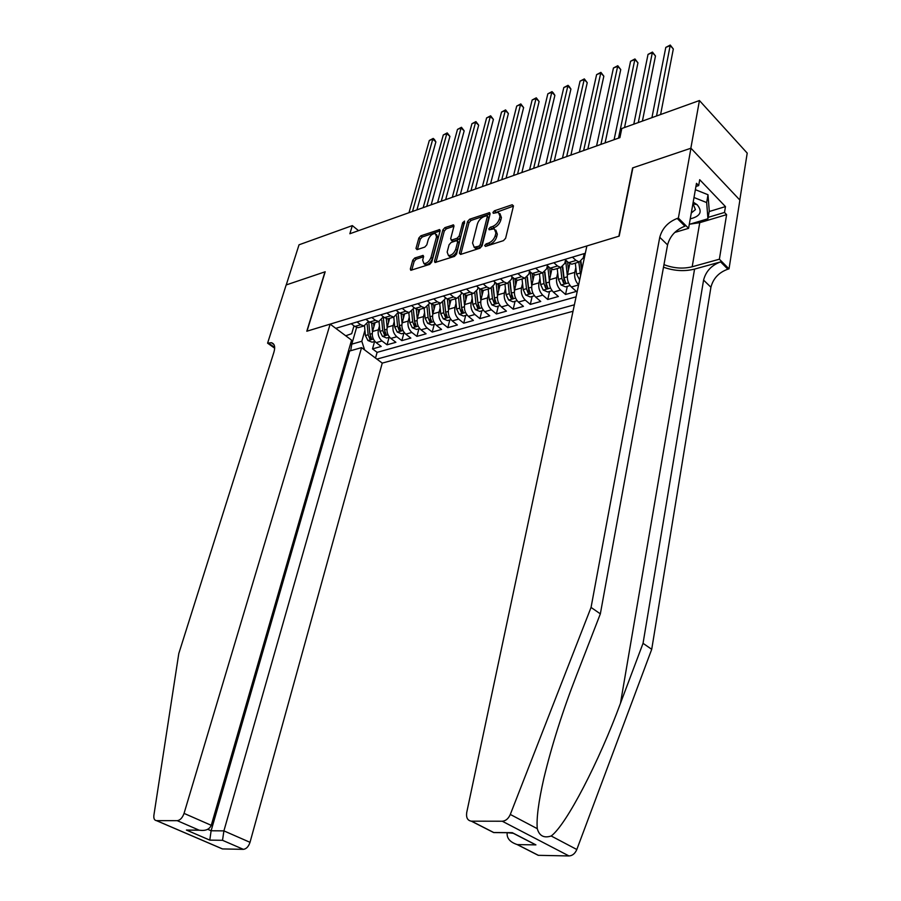 <?xml version="1.0" encoding="UTF-8"?>
<svg xmlns="http://www.w3.org/2000/svg" width="901" height="901" viewBox="0 0 901 901"><rect width="100%" height="100%" fill="white"/><g stroke="black" fill="none" stroke-linecap="round" stroke-linejoin="round"><path stroke-width="1.35" d="M484.659 245.534L485.515 246.412L503.468 240.635L505.619 238.269L513.469 205.946L512.207 204.752L494.401 210.811L492.926 212.433L493.275 213.312L498.411 212.309L500.01 216.353L499.357 219.011C498.174 222.57 495.922 225.059 492.588 226.489L490.29 227.243L488.815 228.877L489.175 229.778L494.266 228.809L495.922 232.942L495.246 235.645C494.063 239.238 491.788 241.75 488.443 243.146L486.146 243.889L484.659 245.534M414.742 258.013L412.737 260.243L410.327 269.005L410.777 270.3L429.709 264.365L431.748 262.101L440.139 230.814L439.688 229.575L420.835 235.814L418.841 238.033L415.98 248.451L417.039 249.656L424.799 247.077L426.815 244.835L428.223 239.632C429.89 235.634 432.255 233.584 435.329 233.505L436.535 236.839L431.005 257.416C429.349 261.425 426.984 263.486 423.909 263.588L422.659 260.13L423.594 256.695L423.132 255.411L414.742 258.013L416.161 259.184L414.156 261.414L411.757 270.131M325.193 271.764L286.236 284.93L299.031 244.802L352.325 225.599L349.87 233.742L619.899 137.639L621.803 128.505L699.435 100.54L690.842 148.248L632.592 167.924L618.874 236.208L307.016 331.174L325.193 271.764M459.386 253.181L460.557 254.442L479.963 248.203L482.08 245.86L490.11 213.875L489.615 212.613L469.646 219.225L467.585 221.511L459.386 253.181L460.783 254.364L468.982 222.727L467.585 221.511M454.476 256.391L434.992 262.506L434.507 261.211L442.875 229.89L444.903 227.638L453.53 224.867L453.991 226.117L450.646 238.799L451.784 240.015L457.145 238.236L459.206 235.949L462.652 222.705L464.567 221.072L456.548 254.093L454.476 256.391M374.591 341.479L372.507 348.901L381.202 346.446L376.156 342.628L382.001 340.961C378.758 337.976 377.553 334.248 378.386 329.789L379.445 326.016M389.108 337.323L387.047 344.801L395.899 342.301L390.854 338.438L396.8 336.737C393.546 333.719 392.34 329.969 393.163 325.464L394.221 321.623M403.885 333.1L401.846 340.623L410.845 338.089L405.799 334.181L411.858 332.446C408.603 329.394 407.387 325.599 408.198 321.071L409.257 317.163M418.92 328.797L416.904 336.377L426.072 333.798L421.026 329.834L427.187 328.077C423.932 324.991 422.704 321.161 423.515 316.589L424.562 312.613M434.226 324.428L432.232 332.064L441.569 329.428L436.523 325.419L442.796 323.628C439.542 320.508 438.314 316.645 439.102 312.039L440.15 307.984M449.813 319.968L447.842 327.66L457.348 324.979L452.302 320.925L458.688 319.1C455.433 315.936 454.194 312.039 454.971 307.399L456.03 303.265M465.671 315.429L463.733 323.177L473.408 320.452L468.374 316.341L474.883 314.483C471.628 311.284 470.378 307.354 471.133 302.668L472.192 298.456M481.832 310.811L479.918 318.616L489.772 315.846L484.738 311.678L491.372 309.786C488.117 306.543 486.867 302.567 487.599 297.859L488.657 293.546M498.287 306.103L496.406 313.976L506.441 311.138L501.418 306.926L508.175 305C504.92 301.722 503.659 297.702 504.38 292.949L505.427 288.557M515.057 301.306L513.198 309.234L523.436 306.351L518.402 302.083L525.294 300.123C522.039 296.801 520.767 292.746 521.476 287.96L522.524 283.466M532.142 296.429L530.317 304.414L540.746 301.475L535.723 297.15L542.74 295.145C539.496 291.789 538.212 287.689 538.911 282.858L539.947 278.274M549.542 291.451L547.763 299.492L558.383 296.497L553.372 292.115L560.535 290.077C557.291 286.676 555.996 282.531 556.672 277.666L557.708 272.969M567.292 286.372L565.535 294.481L576.37 291.428L571.369 286.991L578.6 284.93M376.156 342.628C372.913 339.654 371.708 335.938 372.552 331.489L375.041 322.671M390.854 338.438C387.599 335.431 386.394 331.692 387.227 327.198L389.694 318.312M405.799 334.181C402.544 331.14 401.328 327.356 402.15 322.84L404.594 313.886M421.026 329.834C417.771 326.759 416.544 322.952 417.354 318.391L419.765 309.381M436.523 325.419C433.268 322.31 432.03 318.458 432.829 313.875L435.217 304.786M452.302 320.925C449.047 317.771 447.808 313.886 448.585 309.268L450.939 300.112M468.374 316.341C465.119 313.154 463.869 309.234 464.634 304.572L466.955 295.359M484.738 311.678C481.483 308.457 480.233 304.493 480.976 299.796L483.274 290.471M501.418 306.926C498.163 303.66 496.901 299.661 497.634 294.92L499.931 285.38M518.402 302.083C515.158 298.783 513.885 294.74 514.606 289.964L516.904 280.155M535.723 297.15C532.48 293.805 531.196 289.728 531.894 284.907L534.214 274.782M553.372 292.115C550.128 288.725 548.844 284.603 549.52 279.76L551.862 269.275M578.611 284.862C575.412 281.405 574.128 277.238 574.782 272.372L575.818 267.563M571.369 286.991C568.126 283.556 566.842 279.4 567.495 274.501L569.86 263.599M348.642 350.275L349.644 351.018L361.56 347.628L382.249 363.103L573.013 311.262M376.9 359.105L574.387 304.797M585.312 253.271L335.78 328.347M368.532 321.342L363.97 325.959L360.67 324.732L357.021 321.95M383.342 316.769L378.758 321.567L375.458 320.317L371.809 317.501M398.422 312.106L393.816 317.096L390.516 315.823L386.867 312.974M413.773 307.354L413.435 308.604L409.133 312.534L405.844 311.25L402.195 308.367M429.405 302.499L429.022 303.941L424.743 307.894L421.454 306.588L417.805 303.671M445.331 297.555L444.903 299.2L440.645 303.175L437.357 301.846L433.708 298.884M461.549 292.51L461.075 294.368L456.841 298.366L453.563 297.003L449.903 294.008M478.071 287.363L477.553 289.446L473.34 293.456L470.063 292.082L466.414 289.041M494.897 282.103L494.334 284.434L490.144 288.466L486.889 287.059L483.229 283.984M512.061 276.742L511.441 279.321L507.286 283.364L504.031 281.945L500.382 278.826M529.54 271.257L528.887 274.107L524.754 278.172L521.51 276.72L517.861 273.566M547.369 265.66L546.67 268.802L542.571 272.879L539.327 271.404L535.69 268.205M565.546 259.939L564.792 263.385L560.737 267.484L557.505 265.975L553.867 262.732M584.096 254.082L583.285 257.855L579.264 261.977L576.043 260.445L572.417 257.157M584.963 254.893L583.724 253.755M351.176 323.707L354.836 326.477L358.125 327.694L360.276 327.052M365.862 319.292L369.511 322.096L372.811 323.335L374.951 322.693M380.808 314.798L384.468 317.636L387.757 318.886L389.896 318.256M396.023 310.226L399.684 313.086L402.972 314.37L405.112 313.739M411.52 305.563L415.181 308.469L418.469 309.764L420.598 309.133M427.311 300.81L430.96 303.75L434.248 305.079L436.366 304.448M443.382 295.967L447.042 298.952L450.32 300.292L452.437 299.673M459.769 291.046L463.429 294.064L466.695 295.427L468.802 294.807M476.471 286.022L480.12 289.075L483.386 290.471L485.481 289.852M493.478 280.898L497.127 283.995L500.393 285.414L502.476 284.795M510.833 275.683L514.471 278.826L517.726 280.267L519.809 279.648M528.515 270.356L532.153 273.544L535.397 275.019L537.469 274.4M546.558 264.928L550.184 268.16L553.428 269.658L555.478 269.05M564.95 259.398L568.576 262.675L571.808 264.196L573.847 263.588M565.535 294.481L560.535 290.077M547.763 299.492L542.74 295.145M530.317 304.414L525.294 300.123M513.198 309.234L508.175 305M496.406 313.976L491.372 309.786M479.918 318.616L474.883 314.483M463.733 323.177L458.688 319.1M447.842 327.66L442.796 323.628M432.232 332.064L427.187 328.077M416.904 336.377L411.858 332.446M401.846 340.623L396.8 336.737M387.047 344.801L382.001 340.961M372.507 348.901L377.114 352.359L576.066 296.846M356.605 327.435L351.784 344.159L361.808 341.265L364.928 330.329M739.8 200.011L747.211 153.114L699.435 100.54M358.542 230.656L352.325 225.599M350.647 343.315L351.784 344.159L350.692 350.726M353.98 325.835L351.705 333.674L345.714 335.78M361.808 341.265L364.612 349.915M377.114 352.359L375.514 358.069M486.36 246.142L489.862 244.385C493.207 242.988 495.482 240.488 496.665 236.884L495.246 235.645M495.82 230.093L497.329 234.192L496.665 236.884M499.931 213.593L501.418 217.603L500.765 220.261C499.582 223.82 497.329 226.309 493.996 227.728L490.538 229.451M513.446 206.081L494.672 212.974M490.076 213.999L471.043 220.452L468.982 222.727M478.769 246.266L480.244 244.644L487.306 216.589L486.968 215.711L484.085 216.555C480.819 217.974 478.589 220.43 477.406 223.932L472.541 243.033L474.185 247.212L478.769 246.266L480.199 247.505L481.675 245.872L480.244 244.644M487.306 216.003L488.714 217.828L481.675 245.872M474.061 247.178L475.604 248.439L477.789 248.271L476.37 247.043M480.199 247.505L477.789 248.271M435.949 262.36L444.272 231.084L442.875 229.89M453.958 226.241L446.299 228.831L444.272 231.084M452.077 240.871L453.203 241.22L458.553 239.452L460.614 237.166L464.06 223.921L462.652 222.705M464.646 222.907L464.06 223.921M447.155 252.077L448.461 255.546C451.649 255.467 454.07 253.372 455.737 249.284L457.652 241.918L456.503 240.691L451.142 242.459L449.081 244.745L447.155 252.077M448.574 255.58L449.892 256.751C453.068 256.672 455.489 254.589 457.156 250.489L455.737 249.284M457.64 241.04L459.071 243.135L457.156 250.489M423.571 256.762L416.161 259.184M424.112 263.756L425.34 264.759C428.414 264.669 430.779 262.608 432.424 258.598L431.005 257.416M436.512 234.508L437.931 238.033L432.424 258.598M440.105 230.938L422.242 236.986L420.249 239.204L417.411 249.532M660.591 114.54L673.317 48.992L670.288 45.624L665.794 47.393L651.93 117.648M656.525 116.004L670.265 45.05L673.317 48.992M665.794 47.393L670.265 45.05M690.245 218.864C700.482 216.296 702.769 211.566 697.115 204.696L693.196 202.094M691.281 213.008L695.403 209.629L692.959 203.435M695.369 189.672L708.006 194.729L709.256 210.992L707.938 218.763L689.288 224.349M693.995 197.51L706.666 202.567L707.938 218.763M708.006 194.729L706.666 202.567M663.496 267.214C674.207 270.976 684.557 271.595 694.57 269.095L720.597 261.898L727.862 269.185L729.022 268.87L739.89 200.101L690.954 148.214L632.885 167.823L619.178 236.118L586.866 245.95L466.729 812.465C466.008 817.624 467.54 820.529 471.336 821.171L502.262 821.228C505.743 820.946 508.423 818.682 510.304 814.448L591.056 607.432L659.757 237.29C662.246 228.313 668.058 222.04 677.203 218.447L678.374 218.087L690.954 148.214M591.056 607.432L600.348 613.851L576.572 675.187C562.787 710.664 551.885 744.992 543.889 778.149C538.539 801.744 536.343 818.581 537.278 828.672C539.305 835.903 543.945 838.347 551.187 835.993C566.38 824.832 599.154 761.345 620.474 703.287L643.044 643.325L703.58 280.087C705.877 271.269 711.542 265.209 720.597 261.898M507.229 832.704L513.311 833.29M643.044 643.325L651.716 649.317L710.923 287.25C713.187 278.465 718.829 272.44 727.862 269.185M677.203 218.447L684.929 226.185C675.806 229.721 670.017 235.961 667.562 244.903L600.348 613.851M471.505 821.171L493.725 832.513L512.275 832.67L535.915 844.879L517.388 844.609L538.393 855.331L568.993 855.95L502.262 821.228M551.187 835.993L576.82 849.508L651.716 649.317M678.374 218.087L688.589 228.325L696.484 183.32L698.669 185.595L695.932 186.462M709.155 211.544L725.463 206.599L699.705 179.693L698.669 185.595M725.463 206.599L724.505 212.456L726.6 214.641L719.381 259.206L729.022 268.87M663.969 264.635C673.588 268.329 682.992 269.039 692.182 266.764L719.381 259.206M688.589 228.325L674.736 232.458M576.82 849.508C575.052 853.596 572.45 855.736 568.993 855.95M538.393 855.331L534.744 853.551M726.6 214.641L699.75 222.671L690.008 224.135M708.175 217.366L724.505 212.456M535.915 844.879L528.842 841.309M517.388 844.609L517.084 844.53C510.157 842.187 506.835 838.426 507.128 833.245M330.138 324.123L184.052 813.389L211.262 825.327L351.57 340.15L330.138 324.123L306.802 331.23L324.991 271.832L286.169 284.953L267.597 343.168L274.681 348.214M382.249 363.103L250.016 842.322C248.541 846.636 246.322 848.967 243.383 849.35L222.401 848.922L156.481 820.642C154.386 820.349 153.519 818.536 153.902 815.191L178.792 653.563L273.949 352.088C275.424 346.761 274.557 343.63 271.347 342.695L267.597 343.168M243.383 849.35L222.513 840.306L209.787 840.115L186.417 830.058L199.11 830.159L177.249 820.676L156.56 820.642L222.491 848.922M361.56 347.628L223.91 830.88L250.016 842.322M222.401 848.922L220.734 848.201M177.249 820.676C180.177 820.237 182.452 817.804 184.052 813.389M349.644 351.018L211.116 830.767L223.91 830.88L222.513 840.306M209.787 840.115L211.116 830.767L207.759 829.303M186.417 830.058L192.285 830.17M199.11 830.159L199.414 830.226C205.496 831.049 209.449 829.416 211.262 825.327M642.402 121.083L655.477 55.975L652.437 52.641L648.033 54.387L633.797 124.18M638.302 122.559L652.448 52.067L655.477 55.975M648.033 54.387L652.448 52.067M584.253 258.272L583.904 254.938M579.658 279.952L576.561 274.095L575.311 263.148M624.551 127.514L637.953 62.833L634.912 59.545L630.576 61.245L614.088 139.711M581.9 269.365L581.01 261.56M578.791 262.123L580.604 275.469M581.584 270.852L580.548 261.786M618.514 138.135L634.957 58.959L637.953 62.833M630.576 61.245L634.957 58.959M568.475 269.973L567.562 261.752M567.315 275.627L565.625 260.006M570.085 285.572L565.558 286.867L561.019 284.953L558.429 279.378L557.212 268.532M605.089 142.91L620.744 69.557L617.703 66.325L613.446 67.992L596.575 145.939M560.625 267.518L561.841 278.386L563.452 282.824L565.817 283.072L564.003 277.756L562.787 266.876M563.452 282.824L564.049 280.11L562.382 267.124M600.922 144.397L617.782 65.728L620.744 69.557M613.446 67.992L617.782 65.728M550.545 275.188L549.711 267.743M549.351 280.763L547.752 265.998M552.088 290.719L547.74 291.969L543.224 290.077L540.645 284.558L539.451 273.814M587.846 149.048L603.839 76.18L600.787 72.981L596.608 74.625L579.377 152.066M542.807 272.89L543.99 283.578L545.601 287.971L547.921 288.23L546.119 282.959L544.914 272.057M545.601 287.971L546.197 285.279L544.564 272.316M583.645 150.546L600.911 72.373L603.839 76.18M596.608 74.625L600.911 72.373M532.953 280.312L532.221 273.6M531.736 285.82L530.216 271.843M534.439 295.765L530.261 296.97L525.767 295.089L523.199 289.638L522.039 278.983M570.907 155.073L587.238 82.678L584.175 79.513L580.064 81.135L562.483 158.069M525.339 278.15L526.488 288.68L528.076 293.028L530.374 293.287L528.572 288.072L527.367 277.103M528.076 293.028L528.696 290.359L527.074 277.373M566.673 156.583L584.332 78.905L587.238 82.678M580.064 81.135L584.332 78.905M515.687 285.335L515.034 279.265M514.448 290.775L513.029 277.576M517.118 300.72L513.108 301.869L508.648 300.022L506.08 294.616L504.954 284.063M554.273 160.997L570.919 89.064L567.855 85.944L563.812 87.532L545.905 163.971M508.187 283.274L509.302 293.681L510.89 297.983L513.153 298.254L511.351 293.084L510.169 282.024M510.89 297.983L511.52 295.337L509.91 282.295M550.015 162.507L567.855 85.944L568.035 85.325L569.263 86.564L570.919 89.064M563.812 87.532L568.035 85.325M498.749 290.268L498.163 284.739M497.487 295.652L496.169 283.184M500.123 305.585L496.271 306.678L491.845 304.853L489.277 299.504L488.184 289.041M537.931 166.809L554.881 95.337L551.806 92.262L547.842 93.817L529.608 169.771M491.36 288.286L492.453 298.591L494.03 302.849L496.26 303.13L494.458 298.006L493.275 286.822M494.03 302.849L494.66 300.213L493.072 287.081M533.651 168.329L551.806 92.262L552.02 91.632L553.248 92.859L554.881 95.337M547.842 93.817L552.02 91.632M482.136 295.123L481.596 290.032M480.841 300.438L479.614 288.658M483.443 310.349L479.749 311.408L475.345 309.595L472.8 304.313L471.719 293.94M521.882 172.53L539.113 101.509L536.039 98.468L532.142 100L513.604 175.47M474.838 293.163L475.908 303.4L477.474 307.624L479.67 307.905L477.868 302.826L476.697 291.507M477.474 307.624L478.127 305.011L476.539 291.744M517.579 174.051L536.039 98.468L536.286 97.826L539.113 101.509M532.142 100L536.286 97.826M465.817 299.875L465.333 295.179M464.511 305.146L463.373 294.019M467.078 315.035L463.531 316.048L459.161 314.258L456.616 309.02L455.568 298.738M506.103 178.139L523.616 107.568L520.541 104.561L516.712 106.07L497.881 181.067M458.62 297.927L459.668 308.131L461.233 312.309L463.396 312.602L461.594 307.568L460.422 296.057M461.233 312.309L461.886 309.719L460.298 296.271M501.778 179.682L520.541 104.561L520.812 103.919L523.616 107.568M516.712 106.07L520.812 103.919M449.802 304.561L449.351 300.168M448.473 309.775L447.403 299.233M451.007 319.63L447.606 320.598L443.258 318.83L440.724 313.649L439.699 303.457M490.606 183.658L508.389 113.526L505.303 110.564L501.53 112.051L482.418 186.563M442.695 302.59L443.72 312.771L445.274 316.915L447.403 317.208L445.612 312.219L444.441 300.506M445.274 316.915L445.939 314.336L444.351 300.664M486.258 185.201L505.303 110.564L505.596 109.911L508.389 113.526M501.53 112.051L505.596 109.911M434.068 309.144L433.663 305.022M432.728 314.314L431.725 304.29M435.228 324.135L431.962 325.07L427.648 323.324L425.114 318.188L424.123 308.086M475.368 189.075L493.399 119.394L490.313 116.466L486.608 117.918L467.236 191.969M427.051 307.14L428.065 317.332L429.608 321.432L431.714 321.736L429.923 316.792L428.741 304.82M429.608 321.432L430.284 318.875L428.696 304.932M471.009 190.629L490.313 116.466L490.64 115.801L493.399 119.394M486.608 117.918L490.64 115.801M418.616 313.661L418.233 309.753M417.264 318.785L416.318 309.201M419.731 328.572L416.6 329.462L412.32 327.739L409.786 322.648L408.817 312.636M460.388 194.413L478.668 125.16L475.582 122.266L471.933 123.696L452.302 197.285M411.689 311.588L412.681 321.803L414.223 325.869L416.296 326.173L414.516 321.274L413.322 309.009M414.223 325.869L414.91 323.335L413.3 309.043M456.007 195.968L475.582 122.266L475.931 121.601L478.668 125.16M471.933 123.696L475.931 121.601M403.445 318.098L403.085 314.336M402.071 323.177L401.182 313.987M404.515 332.92L401.519 333.775L397.251 332.064L394.739 327.029L393.793 317.096L387.757 318.886M445.657 199.65L464.173 130.836L461.075 127.976L457.494 129.384L437.616 202.511M396.598 315.936L397.578 326.207L399.109 330.228L401.159 330.543L399.38 325.678L398.163 313.052M399.109 330.228L399.447 326.241M441.265 201.216L461.075 127.976L461.458 127.3L464.173 130.836M457.494 129.384L461.458 127.3M388.545 322.457L388.196 318.763M387.148 327.491L386.315 318.65M389.559 337.199L386.687 338.021L382.452 336.321L379.952 331.343L379.028 321.556M431.174 204.809L449.914 136.411L446.817 133.585L443.292 134.97L423.177 207.647M381.765 320.193L382.734 330.521L384.265 334.508L386.281 334.823L384.502 330.014L383.274 317.017M384.952 331.985L384.659 331.016M426.77 206.374L446.817 133.585L447.223 132.909L449.914 136.411M443.292 134.97L447.223 132.909M373.892 326.736L373.555 323.11M372.485 331.737L371.685 323.189M374.872 341.4L372.124 342.189L367.912 340.51L365.412 335.566L364.522 325.914M416.926 209.877L435.881 141.896L432.784 139.103L429.315 140.477L408.986 212.704M367.191 324.349L368.16 334.767L369.68 338.72L371.674 339.035L369.894 334.26L368.7 321.477M412.512 211.442L432.784 139.103L433.212 138.427L434.451 139.542L435.881 141.896M429.315 140.477L433.212 138.427M372.552 331.489L378.386 329.789M387.227 327.198L393.163 325.464M402.15 322.84L408.198 321.071M417.354 318.391L423.515 316.589M432.829 313.875L439.102 312.039M448.585 309.268L454.971 307.399M464.634 304.572L471.133 302.668M480.976 299.796L487.599 297.859M497.634 294.92L504.38 292.949M514.606 289.964L521.476 287.96M531.894 284.907L538.911 282.858M549.52 279.76L556.672 277.666M567.495 274.501L574.782 272.372M354.836 326.477L360.67 324.732M369.511 322.096L375.458 320.317M384.468 317.636L390.516 315.823M399.684 313.086L405.844 311.25M415.181 308.469L421.454 306.588M430.96 303.75L437.357 301.846M447.042 298.952L453.563 297.003M463.429 294.064L470.063 292.082M480.12 289.075L486.889 287.059M497.127 283.995L504.031 281.945M514.471 278.826L521.51 276.72M532.153 273.544L539.327 271.404M550.184 268.16L557.505 265.975M568.576 262.675L576.043 260.445M489.862 244.385L488.443 243.146M497.329 234.192L495.922 232.942M491.709 228.494L490.29 227.243M493.996 227.728L492.588 226.489M500.765 220.261L499.357 219.011M501.418 217.603L500.01 216.353M495.798 212.062L494.401 210.811M513.48 205.912L512.207 204.752M487.565 245.128L486.146 243.889M471.043 220.452L469.646 219.225M490.133 213.774L488.894 212.681M488.714 217.828L487.306 216.589M435.904 262.371L434.507 261.211M446.299 228.831L444.903 227.638M454.025 225.937L452.854 224.923M453.203 241.22L451.784 240.015M458.553 239.452L457.145 238.236M460.614 237.166L459.206 235.949M459.071 243.135L457.652 241.918M423.65 256.402L422.513 255.467M437.931 238.033L436.535 236.839M417.321 249.566L415.98 248.451M420.249 239.204L418.841 238.033M422.242 236.986L420.835 235.814M440.184 230.6L439.035 229.631M411.723 270.142L410.327 269.005M414.156 261.414L412.737 260.243M620.474 703.287L694.57 269.095M703.58 280.087L710.923 287.25M667.562 244.903L659.757 237.29M510.304 814.448L537.278 828.672M699.75 222.671L692.182 266.764M274.681 347.471L268.329 342.943M576.561 274.095L580.041 273.082M561.132 284.998L568.531 282.869M565.062 262.18L565.783 261.966M564.003 277.756L567.258 276.81M558.429 279.378L561.841 278.386M543.337 290.122L550.545 288.05M546.93 267.608L547.864 267.327M546.119 282.959L549.272 282.047M540.645 284.558L543.99 283.578M525.88 295.145L532.885 293.129M529.157 272.924L530.284 272.586M528.572 288.072L531.635 287.171M523.199 289.638L526.488 288.68M508.761 300.067L515.575 298.107M511.723 278.15L513.052 277.756M511.351 293.084L514.336 292.217M506.08 294.616L509.302 293.681M491.957 304.898L498.58 302.995M494.615 283.263L495.843 282.903M494.458 298.006L497.363 297.161M489.277 299.504L492.453 298.591M475.458 309.651L481.911 307.793M477.834 288.286L478.825 287.993M477.868 302.826L480.695 302.004M472.8 304.313L475.908 303.4M459.262 314.303L465.547 312.501M461.368 293.219L462.134 292.994M461.594 307.568L464.342 306.768M456.616 309.02L459.668 308.131M443.371 318.875L449.475 317.118M445.612 312.219L448.293 311.442M440.724 313.649L443.72 312.771M427.761 323.369L433.696 321.657M429.923 316.792L432.525 316.026M425.114 318.188L428.065 317.332M412.421 327.784L418.21 326.117M414.516 321.274L417.05 320.542M409.786 322.648L412.681 321.803M397.364 332.109L402.984 330.498M399.38 325.678L401.846 324.968M394.739 327.029L397.578 326.207M382.565 336.366L388.038 334.789M384.502 330.014L386.901 329.315M379.952 331.343L382.734 330.521M384.964 332.019L384.265 334.508M368.025 340.555L373.352 339.024M369.894 334.26L372.226 333.584M365.412 335.566L368.16 334.767M370.367 336.298L369.68 338.72M571.808 264.196L579.264 261.977M553.428 269.658L560.737 267.484M535.397 275.019L542.571 272.879M517.726 280.267L524.754 278.172M500.393 285.414L507.286 283.364M483.386 290.471L490.144 288.466M466.695 295.427L473.34 293.456M450.32 300.292L456.841 298.366M434.248 305.079L440.645 303.175M418.469 309.764L424.743 307.894M402.972 314.37L409.133 312.534M372.811 323.335L378.758 321.567M358.125 327.694L363.97 325.959M475.604 248.439L474.185 247.212M452.539 241.277L451.131 240.071M449.892 256.751L448.461 255.546M425.34 264.759L423.909 263.588M693.5 203.885L697.115 204.696M471.336 821.171L493.692 832.58L512.23 832.749L535.599 844.8M517.084 844.53L538.224 855.319M273.938 344.542L271.347 342.695M199.414 830.226L186.71 830.125"/></g></svg>
